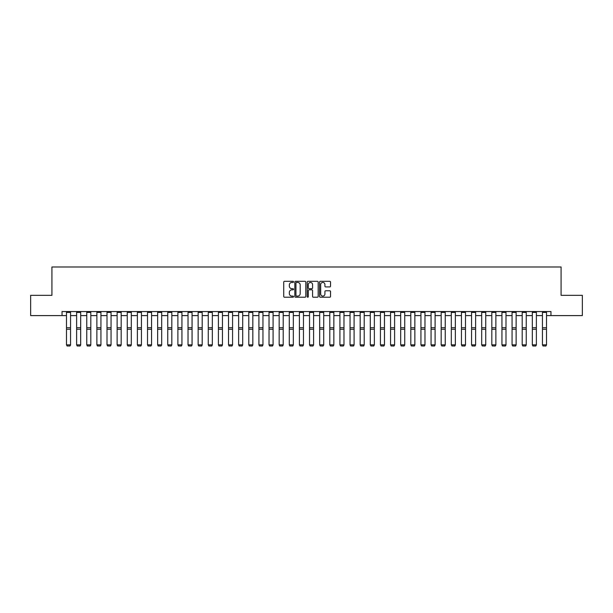 <?xml version="1.0" encoding="UTF-8"?>
<svg xmlns="http://www.w3.org/2000/svg" width="613" height="613" viewBox="0 0 613 613"><rect width="100%" height="100%" fill="white"/><g stroke="black" fill="none" stroke-linecap="round" stroke-linejoin="round"><path stroke-width="0.92" d="M293.535 281.873A0.559 0.559 0 0 0 292.983 281.313L284.532 281.313A0.797 0.797 0 0 0 283.735 282.11L283.735 296.424A0.797 0.797 0 0 0 284.532 297.221L292.983 297.221A0.559 0.559 0 0 0 293.535 296.661A0.559 0.559 0 0 0 292.983 296.102L291.888 296.102A2.544 2.544 0 0 1 289.344 293.558L289.344 292.37A2.544 2.544 0 0 1 291.888 289.826L292.983 289.826A0.559 0.559 0 0 0 293.535 289.267A0.559 0.559 0 0 0 292.983 288.708L291.888 288.708A2.544 2.544 0 0 1 289.344 286.164L289.344 284.968A2.544 2.544 0 0 1 291.888 282.424L292.983 282.424A0.559 0.559 0 0 0 293.535 281.873M329.74 286.922A0.797 0.797 0 0 0 330.537 286.125L330.537 282.11A0.797 0.797 0 0 0 329.74 281.313L320.354 281.313A0.797 0.797 0 0 0 319.565 282.11L319.565 296.424A0.797 0.797 0 0 0 320.354 297.221L329.74 297.221A0.797 0.797 0 0 0 330.537 296.424L330.537 291.573A0.797 0.797 0 0 0 329.74 290.777L325.725 290.777A0.797 0.797 0 0 0 324.928 291.573L324.928 293.979A2.13 2.13 0 0 1 322.798 296.102A2.13 2.13 0 0 1 320.676 293.979L320.676 284.555A2.13 2.13 0 0 1 322.798 282.424A2.13 2.13 0 0 1 324.928 284.555L324.928 286.125A0.797 0.797 0 0 0 325.725 286.922L329.74 286.922M62.043 315.595L30.65 315.595L30.65 295.343L51.913 295.343L51.913 266.984L561.087 266.984L561.087 295.343L582.35 295.343L582.35 315.595L550.957 315.595L550.957 311.542L62.043 311.542L62.043 315.595L66.495 315.595M305.803 282.11A0.797 0.797 0 0 0 305.006 281.313L295.627 281.313A0.797 0.797 0 0 0 294.83 282.11L294.83 296.424A0.797 0.797 0 0 0 295.627 297.221L305.006 297.221A0.797 0.797 0 0 0 305.803 296.424L305.803 282.11M307.994 281.313L317.373 281.313A0.797 0.797 0 0 1 318.17 282.11L318.17 296.424A0.797 0.797 0 0 1 317.373 297.221L313.358 297.221A0.797 0.797 0 0 1 312.561 296.424L312.561 290.616A0.797 0.797 0 0 0 311.772 289.826L309.105 289.826A0.797 0.797 0 0 0 308.308 290.616L308.308 296.661A0.559 0.559 0 0 1 307.749 297.221A0.559 0.559 0 0 1 307.197 296.661L307.197 282.11A0.797 0.797 0 0 1 307.994 281.313M70.549 315.595L76.625 315.595M80.678 315.595L86.755 315.595M90.801 315.595L96.877 315.595M100.93 315.595L107.007 315.595M111.053 315.595L117.129 315.595M121.182 315.595L127.259 315.595M131.312 315.595L137.389 315.595M141.434 315.595L147.511 315.595M151.564 315.595L157.641 315.595M161.686 315.595L167.763 315.595M171.816 315.595L177.893 315.595M181.938 315.595L188.015 315.595M192.068 315.595L198.145 315.595M202.198 315.595L208.274 315.595M212.32 315.595L218.397 315.595M222.45 315.595L228.526 315.595M232.572 315.595L238.649 315.595M242.702 315.595L248.778 315.595M252.832 315.595L258.908 315.595M262.954 315.595L269.03 315.595M273.084 315.595L279.16 315.595M283.206 315.595L289.282 315.595M293.336 315.595L299.412 315.595M303.466 315.595L309.534 315.595M313.588 315.595L319.664 315.595M323.718 315.595L329.794 315.595M333.84 315.595L339.916 315.595M343.97 315.595L350.046 315.595M354.092 315.595L360.168 315.595M364.222 315.595L370.298 315.595M374.351 315.595L380.428 315.595M384.474 315.595L390.55 315.595M394.603 315.595L400.68 315.595M404.726 315.595L410.802 315.595M414.855 315.595L420.932 315.595M424.985 315.595L431.062 315.595M435.107 315.595L441.184 315.595M445.237 315.595L451.314 315.595M455.359 315.595L461.436 315.595M465.489 315.595L471.566 315.595M475.611 315.595L481.688 315.595M485.741 315.595L491.818 315.595M495.871 315.595L501.947 315.595M505.993 315.595L512.07 315.595M516.123 315.595L522.199 315.595M526.245 315.595L532.322 315.595M536.375 315.595L542.451 315.595M546.505 315.595L550.957 315.595M296.5 282.424A0.559 0.559 0 0 0 295.941 282.984L295.941 295.55A0.559 0.559 0 0 0 296.5 296.102L297.65 296.102A2.544 2.544 0 0 0 300.201 293.558L300.201 284.968A2.544 2.544 0 0 0 297.65 282.424L296.5 282.424M312.561 284.593A2.13 2.13 0 0 0 310.439 282.47A2.13 2.13 0 0 0 308.308 284.593L308.308 287.911A0.797 0.797 0 0 0 309.105 288.708L311.772 288.708A0.797 0.797 0 0 0 312.561 287.911L312.561 284.593M70.549 311.542L70.549 345.004L69.943 346.016L67.108 345.954L69.943 346.016M67.108 346.016L66.495 344.858L70.549 344.858L69.943 345.954M66.495 311.542L66.495 344.858L67.108 345.954M80.678 311.542L80.678 345.004L80.065 346.016L77.23 345.954L80.065 346.016M77.23 346.016L76.625 344.858L80.678 344.858L80.065 345.954M76.625 311.542L76.625 344.858L77.23 345.954M90.801 311.542L90.801 345.004L90.195 346.016L87.36 345.954L90.195 346.016M87.36 346.016L86.755 344.858L90.801 344.858L90.195 345.954M86.755 311.542L86.755 344.858L87.36 345.954M100.93 311.542L100.93 345.004L100.325 346.016L97.482 345.954L100.325 346.016M97.482 346.016L96.877 344.858L100.93 344.858L100.325 345.954M96.877 311.542L96.877 344.858L97.482 345.954M111.053 311.542L111.053 345.004L110.447 346.016L107.612 345.954L110.447 346.016M107.612 346.016L107.007 344.858L111.053 344.858L110.447 345.954M107.007 311.542L107.007 344.858L107.612 345.954M121.182 311.542L121.182 345.004L120.577 346.016L117.742 345.954L120.577 346.016M117.742 346.016L117.129 344.858L121.182 344.858L120.577 345.954M117.129 311.542L117.129 344.858L117.742 345.954M131.312 311.542L131.312 345.004L130.699 346.016L127.864 345.954L130.699 346.016M127.864 346.016L127.259 344.858L131.312 344.858L130.699 345.954M127.259 311.542L127.259 344.858L127.864 345.954M141.434 311.542L141.434 345.004L140.829 346.016L137.994 345.954L140.829 346.016M137.994 346.016L137.389 344.858L141.434 344.858L140.829 345.954M137.389 311.542L137.389 344.858L137.994 345.954M151.564 311.542L151.564 345.004L150.951 346.016L148.116 345.954L150.951 346.016M148.116 346.016L147.511 344.858L151.564 344.858L150.951 345.954M147.511 311.542L147.511 344.858L148.116 345.954M161.686 311.542L161.686 345.004L161.081 346.016L158.246 345.954L161.081 346.016M158.246 346.016L157.641 344.858L161.686 344.858L161.081 345.954M157.641 311.542L157.641 344.858L158.246 345.954M171.816 311.542L171.816 345.004L171.211 346.016L168.376 345.954L171.211 346.016M168.376 346.016L167.763 344.858L171.816 344.858L171.211 345.954M167.763 311.542L167.763 344.858L168.376 345.954M181.938 311.542L181.938 345.004L181.333 346.016L178.498 345.954L181.333 346.016M178.498 346.016L177.893 344.858L181.938 344.858L181.333 345.954M177.893 311.542L177.893 344.858L178.498 345.954M192.068 311.542L192.068 345.004L191.463 346.016L188.628 345.954L191.463 346.016M188.628 346.016L188.015 344.858L192.068 344.858L191.463 345.954M188.015 311.542L188.015 344.858L188.628 345.954M202.198 311.542L202.198 345.004L201.585 346.016L198.75 345.954L201.585 346.016M198.75 346.016L198.145 344.858L202.198 344.858L201.585 345.954M198.145 311.542L198.145 344.858L198.75 345.954M212.32 311.542L212.32 345.004L211.715 346.016L208.88 345.954L211.715 346.016M208.88 346.016L208.274 344.858L212.32 344.858L211.715 345.954M208.274 311.542L208.274 344.858L208.88 345.954M222.45 311.542L222.45 345.004L221.845 346.016L219.002 345.954L221.845 346.016M219.002 346.016L218.397 344.858L222.45 344.858L221.845 345.954M218.397 311.542L218.397 344.858L219.002 345.954M232.572 311.542L232.572 345.004L231.967 346.016L229.132 345.954L231.967 346.016M229.132 346.016L228.526 344.858L232.572 344.858L231.967 345.954M228.526 311.542L228.526 344.858L229.132 345.954M242.702 311.542L242.702 345.004L242.097 346.016L239.262 345.954L242.097 346.016M239.262 346.016L238.649 344.858L242.702 344.858L242.097 345.954M238.649 311.542L238.649 344.858L239.262 345.954M252.832 311.542L252.832 345.004L252.219 346.016L249.384 345.954L252.219 346.016M249.384 346.016L248.778 344.858L252.832 344.858L252.219 345.954M248.778 311.542L248.778 344.858L249.384 345.954M262.954 311.542L262.954 345.004L262.349 346.016L259.514 345.954L262.349 346.016M259.514 346.016L258.908 344.858L262.954 344.858L262.349 345.954M258.908 311.542L258.908 344.858L259.514 345.954M273.084 311.542L273.084 345.004L272.471 346.016L269.636 345.954L272.471 346.016M269.636 346.016L269.03 344.858L273.084 344.858L272.471 345.954M269.03 311.542L269.03 344.858L269.636 345.954M283.206 311.542L283.206 345.004L282.601 346.016L279.766 345.954L282.601 346.016M279.766 346.016L279.16 344.858L283.206 344.858L282.601 345.954M279.16 311.542L279.16 344.858L279.766 345.954M293.336 311.542L293.336 345.004L292.73 346.016L289.895 345.954L292.73 346.016M289.895 346.016L289.282 344.858L293.336 344.858L292.73 345.954M289.282 311.542L289.282 344.858L289.895 345.954M303.466 311.542L303.466 345.004L302.853 346.016L300.018 345.954L302.853 346.016M300.018 346.016L299.412 344.858L303.466 344.858L302.853 345.954M299.412 311.542L299.412 344.858L300.018 345.954M313.588 311.542L313.588 345.004L312.982 346.016L310.147 345.954L312.982 346.016M310.147 346.016L309.534 344.858L313.588 344.858L312.982 345.954M309.534 311.542L309.534 344.858L310.147 345.954M323.718 311.542L323.718 345.004L323.105 346.016L320.27 345.954L323.105 346.016M320.27 346.016L319.664 344.858L323.718 344.858L323.105 345.954M319.664 311.542L319.664 344.858L320.27 345.954M333.84 311.542L333.84 345.004L333.234 346.016L330.399 345.954L333.234 346.016M330.399 346.016L329.794 344.858L333.84 344.858L333.234 345.954M329.794 311.542L329.794 344.858L330.399 345.954M343.97 311.542L343.97 345.004L343.364 346.016L340.529 345.954L343.364 346.016M340.529 346.016L339.916 344.858L343.97 344.858L343.364 345.954M339.916 311.542L339.916 344.858L340.529 345.954M354.092 311.542L354.092 345.004L353.486 346.016L350.651 345.954L353.486 346.016M350.651 346.016L350.046 344.858L354.092 344.858L353.486 345.954M350.046 311.542L350.046 344.858L350.651 345.954M364.222 311.542L364.222 345.004L363.616 346.016L360.781 345.954L363.616 346.016M360.781 346.016L360.168 344.858L364.222 344.858L363.616 345.954M360.168 311.542L360.168 344.858L360.781 345.954M374.351 311.542L374.351 345.004L373.738 346.016L370.903 345.954L373.738 346.016M370.903 346.016L370.298 344.858L374.351 344.858L373.738 345.954M370.298 311.542L370.298 344.858L370.903 345.954M384.474 311.542L384.474 345.004L383.868 346.016L381.033 345.954L383.868 346.016M381.033 346.016L380.428 344.858L384.474 344.858L383.868 345.954M380.428 311.542L380.428 344.858L381.033 345.954M394.603 311.542L394.603 345.004L393.998 346.016L391.155 345.954L393.998 346.016M391.155 346.016L390.55 344.858L394.603 344.858L393.998 345.954M390.55 311.542L390.55 344.858L391.155 345.954M404.726 311.542L404.726 345.004L404.12 346.016L401.285 345.954L404.12 346.016M401.285 346.016L400.68 344.858L404.726 344.858L404.12 345.954M400.68 311.542L400.68 344.858L401.285 345.954M414.855 311.542L414.855 345.004L414.25 346.016L411.415 345.954L414.25 346.016M411.415 346.016L410.802 344.858L414.855 344.858L414.25 345.954M410.802 311.542L410.802 344.858L411.415 345.954M424.985 311.542L424.985 345.004L424.372 346.016L421.537 345.954L424.372 346.016M421.537 346.016L420.932 344.858L424.985 344.858L424.372 345.954M420.932 311.542L420.932 344.858L421.537 345.954M435.107 311.542L435.107 345.004L434.502 346.016L431.667 345.954L434.502 346.016M431.667 346.016L431.062 344.858L435.107 344.858L434.502 345.954M431.062 311.542L431.062 344.858L431.667 345.954M445.237 311.542L445.237 345.004L444.624 346.016L441.789 345.954L444.624 346.016M441.789 346.016L441.184 344.858L445.237 344.858L444.624 345.954M441.184 311.542L441.184 344.858L441.789 345.954M455.359 311.542L455.359 345.004L454.754 346.016L451.919 345.954L454.754 346.016M451.919 346.016L451.314 344.858L455.359 344.858L454.754 345.954M451.314 311.542L451.314 344.858L451.919 345.954M465.489 311.542L465.489 345.004L464.884 346.016L462.049 345.954L464.884 346.016M462.049 346.016L461.436 344.858L465.489 344.858L464.884 345.954M461.436 311.542L461.436 344.858L462.049 345.954M475.611 311.542L475.611 345.004L475.006 346.016L472.171 345.954L475.006 346.016M472.171 346.016L471.566 344.858L475.611 344.858L475.006 345.954M471.566 311.542L471.566 344.858L472.171 345.954M485.741 311.542L485.741 345.004L485.136 346.016L482.301 345.954L485.136 346.016M482.301 346.016L481.688 344.858L485.741 344.858L485.136 345.954M481.688 311.542L481.688 344.858L482.301 345.954M495.871 311.542L495.871 345.004L495.258 346.016L492.423 345.954L495.258 346.016M492.423 346.016L491.818 344.858L495.871 344.858L495.258 345.954M491.818 311.542L491.818 344.858L492.423 345.954M505.993 311.542L505.993 345.004L505.388 346.016L502.553 345.954L505.388 346.016M502.553 346.016L501.947 344.858L505.993 344.858L505.388 345.954M501.947 311.542L501.947 344.858L502.553 345.954M516.123 311.542L516.123 345.004L515.518 346.016L512.675 345.954L515.518 346.016M512.675 346.016L512.07 344.858L516.123 344.858L515.518 345.954M512.07 311.542L512.07 344.858L512.675 345.954M526.245 311.542L526.245 345.004L525.64 346.016L522.805 345.954L525.64 346.016M522.805 346.016L522.199 344.858L526.245 344.858L525.64 345.954M522.199 311.542L522.199 344.858L522.805 345.954M536.375 311.542L536.375 345.004L535.77 346.016L532.935 345.954L535.77 346.016M532.935 346.016L532.322 344.858L536.375 344.858L535.77 345.954M532.322 311.542L532.322 344.858L532.935 345.954M546.505 311.542L546.505 345.004L545.892 346.016L543.057 345.954L545.892 346.016M543.057 346.016L542.451 344.858L546.505 344.858L545.892 345.954M542.451 311.542L542.451 344.858L543.057 345.954M70.549 327.717L66.495 327.717M70.549 329.258L66.495 329.258M70.549 312.415L66.495 312.415M80.678 327.717L76.625 327.717M80.678 329.258L76.625 329.258M80.678 312.415L76.625 312.415M90.801 327.717L86.755 327.717M90.801 329.258L86.755 329.258M90.801 312.415L86.755 312.415M100.93 327.717L96.877 327.717M100.93 329.258L96.877 329.258M100.93 312.415L96.877 312.415M111.053 327.717L107.007 327.717M111.053 329.258L107.007 329.258M111.053 312.415L107.007 312.415M121.182 327.717L117.129 327.717M121.182 329.258L117.129 329.258M121.182 312.415L117.129 312.415M131.312 327.717L127.259 327.717M131.312 329.258L127.259 329.258M131.312 312.415L127.259 312.415M141.434 327.717L137.389 327.717M141.434 329.258L137.389 329.258M141.434 312.415L137.389 312.415M151.564 327.717L147.511 327.717M151.564 329.258L147.511 329.258M151.564 312.415L147.511 312.415M161.686 327.717L157.641 327.717M161.686 329.258L157.641 329.258M161.686 312.415L157.641 312.415M171.816 327.717L167.763 327.717M171.816 329.258L167.763 329.258M171.816 312.415L167.763 312.415M181.938 327.717L177.893 327.717M181.938 329.258L177.893 329.258M181.938 312.415L177.893 312.415M192.068 327.717L188.015 327.717M192.068 329.258L188.015 329.258M192.068 312.415L188.015 312.415M202.198 327.717L198.145 327.717M202.198 329.258L198.145 329.258M202.198 312.415L198.145 312.415M212.32 327.717L208.274 327.717M212.32 329.258L208.274 329.258M212.32 312.415L208.274 312.415M222.45 327.717L218.397 327.717M222.45 329.258L218.397 329.258M222.45 312.415L218.397 312.415M232.572 327.717L228.526 327.717M232.572 329.258L228.526 329.258M232.572 312.415L228.526 312.415M242.702 327.717L238.649 327.717M242.702 329.258L238.649 329.258M242.702 312.415L238.649 312.415M252.832 327.717L248.778 327.717M252.832 329.258L248.778 329.258M252.832 312.415L248.778 312.415M262.954 327.717L258.908 327.717M262.954 329.258L258.908 329.258M262.954 312.415L258.908 312.415M273.084 327.717L269.03 327.717M273.084 329.258L269.03 329.258M273.084 312.415L269.03 312.415M283.206 327.717L279.16 327.717M283.206 329.258L279.16 329.258M283.206 312.415L279.16 312.415M293.336 327.717L289.282 327.717M293.336 329.258L289.282 329.258M293.336 312.415L289.282 312.415M303.466 327.717L299.412 327.717M303.466 329.258L299.412 329.258M303.466 312.415L299.412 312.415M313.588 327.717L309.534 327.717M313.588 329.258L309.534 329.258M313.588 312.415L309.534 312.415M323.718 327.717L319.664 327.717M323.718 329.258L319.664 329.258M323.718 312.415L319.664 312.415M333.84 327.717L329.794 327.717M333.84 329.258L329.794 329.258M333.84 312.415L329.794 312.415M343.97 327.717L339.916 327.717M343.97 329.258L339.916 329.258M343.97 312.415L339.916 312.415M354.092 327.717L350.046 327.717M354.092 329.258L350.046 329.258M354.092 312.415L350.046 312.415M364.222 327.717L360.168 327.717M364.222 329.258L360.168 329.258M364.222 312.415L360.168 312.415M374.351 327.717L370.298 327.717M374.351 329.258L370.298 329.258M374.351 312.415L370.298 312.415M384.474 327.717L380.428 327.717M384.474 329.258L380.428 329.258M384.474 312.415L380.428 312.415M394.603 327.717L390.55 327.717M394.603 329.258L390.55 329.258M394.603 312.415L390.55 312.415M404.726 327.717L400.68 327.717M404.726 329.258L400.68 329.258M404.726 312.415L400.68 312.415M414.855 327.717L410.802 327.717M414.855 329.258L410.802 329.258M414.855 312.415L410.802 312.415M424.985 327.717L420.932 327.717M424.985 329.258L420.932 329.258M424.985 312.415L420.932 312.415M435.107 327.717L431.062 327.717M435.107 329.258L431.062 329.258M435.107 312.415L431.062 312.415M445.237 327.717L441.184 327.717M445.237 329.258L441.184 329.258M445.237 312.415L441.184 312.415M455.359 327.717L451.314 327.717M455.359 329.258L451.314 329.258M455.359 312.415L451.314 312.415M465.489 327.717L461.436 327.717M465.489 329.258L461.436 329.258M465.489 312.415L461.436 312.415M475.611 327.717L471.566 327.717M475.611 329.258L471.566 329.258M475.611 312.415L471.566 312.415M485.741 327.717L481.688 327.717M485.741 329.258L481.688 329.258M485.741 312.415L481.688 312.415M495.871 327.717L491.818 327.717M495.871 329.258L491.818 329.258M495.871 312.415L491.818 312.415M505.993 327.717L501.947 327.717M505.993 329.258L501.947 329.258M505.993 312.415L501.947 312.415M516.123 327.717L512.07 327.717M516.123 329.258L512.07 329.258M516.123 312.415L512.07 312.415M526.245 327.717L522.199 327.717M526.245 329.258L522.199 329.258M526.245 312.415L522.199 312.415M536.375 327.717L532.322 327.717M536.375 329.258L532.322 329.258M536.375 312.415L532.322 312.415M546.505 327.717L542.451 327.717M546.505 329.258L542.451 329.258M546.505 312.415L542.451 312.415"/></g></svg>
